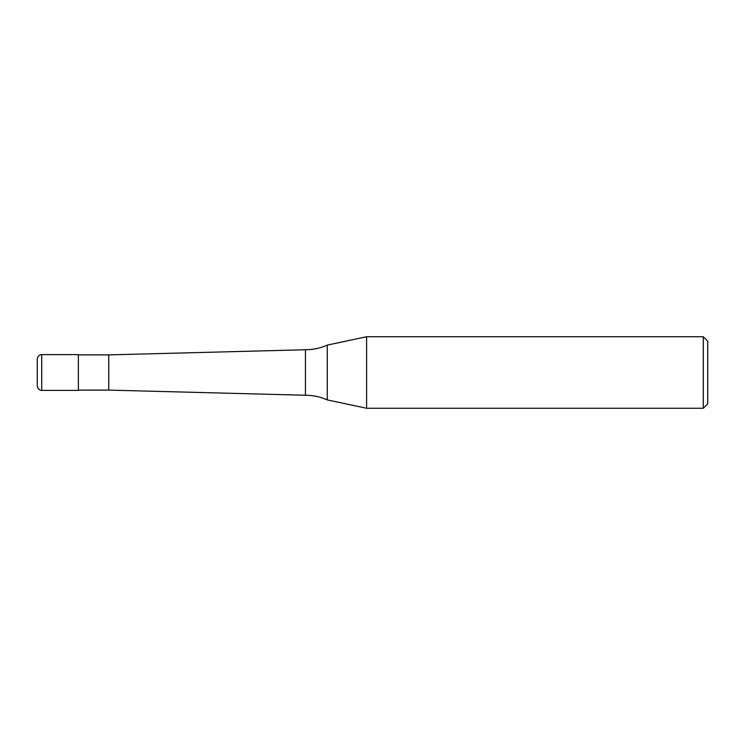 <?xml version="1.0" encoding="UTF-8"?>
<svg xmlns="http://www.w3.org/2000/svg" width="745" height="745" viewBox="0 0 745 745"><rect width="100%" height="100%" fill="white"/><g stroke="black" fill="none" stroke-linecap="round" stroke-linejoin="round"><path stroke-width="1.12" d="M41.72 390.38C41.478 390.594 37.846 390.25 37.25 385.91L37.25 359.09C37.846 354.75 41.478 354.406 41.72 354.62L78.374 354.62L78.374 390.38L41.72 390.38L41.72 354.62M703.28 408.26L703.28 336.74L707.75 341.21L707.75 403.79L703.28 408.26L366.605 408.26L327.269 399.897C320.322 396.824 313.049 395.278 305.45 395.26L108.77 390.11L78.374 390.11M108.77 390.11L108.77 354.89L305.45 349.74C313.049 349.722 320.322 348.176 327.269 345.103L366.605 336.74L703.28 336.74M78.374 354.89L108.77 354.89M305.45 395.26L305.45 349.74M327.269 399.897L327.269 345.103M366.605 408.26L366.605 336.74"/></g></svg>
